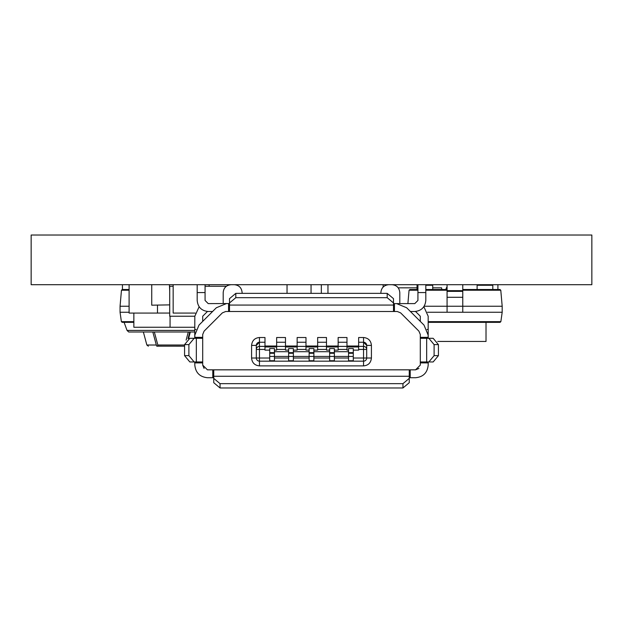 <?xml version="1.0" encoding="UTF-8"?>
<svg xmlns="http://www.w3.org/2000/svg" width="623" height="623" viewBox="0 0 623 623"><rect width="100%" height="100%" fill="white"/><g stroke="black" fill="none" stroke-linecap="round" stroke-linejoin="round"><path stroke-width="0.93" d="M156.731 346.186L157.837 346.186A1.573 1.573 0 0 1 156.318 345.017L152.83 331.997L156.318 345.017L146.857 345.017L143.368 331.997L152.83 331.997L143.368 331.997M591.85 235.027L31.15 235.027L31.15 284.695L591.85 284.695L591.85 235.027M417.932 284.695L417.932 300.457L414.778 303.611L394.437 303.611L396.649 303.611L406.679 307.77L424.022 325.113L428.18 335.151L428.25 338.305M420.299 321.39L420.299 316.227L415.564 311.5L410.409 311.5L414.778 311.5C421.436 310.815 425.112 307.139 425.813 300.457L425.813 284.695M445.928 289.5A5.584 5.584 0 0 1 447.073 286.814M122.443 289.5L122.443 284.695M321.336 293.363L321.336 284.695M129.101 284.695L129.101 313.073L157.479 313.073L157.479 305.192M195.233 313.073L173.155 313.073L173.155 284.695M157.479 313.058L169.713 313.058M497.909 284.695L497.909 289.5M151.739 284.695L151.739 305.192L169.713 304.873M311.056 293.363L311.056 284.695M287.032 284.695L287.032 293.363M383.145 287.039L383.145 284.695M327.963 284.695L327.963 293.363M209.133 286.269L209.133 284.695M169.713 290.996L169.401 284.695M417.036 284.695L417.036 289.5M432.736 289.5L432.736 284.695M417.036 285.272L417.932 285.272M425.813 285.272L432.736 285.272M477.109 284.695L477.109 289.5M492.809 289.5L492.809 284.695M477.109 285.272L492.809 285.272M447.073 284.695L447.073 312.248L427.526 312.248M447.073 312.248L462.772 312.248L462.772 284.695M447.073 290.653L462.772 290.653M437.735 341.443L486.018 341.459L486.018 322.34M133.859 313.073L133.859 327.262L170.063 327.246M170.063 316.227L170.063 327.262L194.82 327.262M205.068 284.695L205.068 300.457L208.222 303.611L229.505 303.541M197.187 284.695L197.187 292.576L205.068 292.576M212.591 311.5L208.222 311.5C201.525 310.838 197.841 307.155 197.187 300.457L197.187 292.576M194.75 338.305L194.82 316.227L169.713 316.227L169.713 286.269L173.155 286.269M205.068 286.269L226.351 286.269M129.101 312.248L120.06 312.248L120.06 306.236L129.101 306.236M424.185 306.236L502.185 306.236L502.185 312.248L462.772 312.248M393.495 303.541L394.437 303.611L394.437 311.5L397.303 311.5L400.644 312.886L418.913 331.148L400.644 312.886L397.303 311.5M228.914 311.5L394.086 311.5M226.351 303.611L216.321 307.77L198.978 325.113L194.82 335.151L194.82 337.355L202.701 337.355L202.701 334.496L204.087 331.148L222.356 312.886L225.697 311.5L228.563 311.5L228.563 303.611M441.754 289.5L441.629 287.842L432.736 287.842M194.82 330.416L127.037 330.416L128.712 331.997L194.82 331.997L189.82 331.997L188.037 338.655M127.037 330.416L124.094 322.34M120.06 312.248L121.384 321.647L122.178 322.34L133.859 322.34M428.18 322.34L500.067 322.34L500.861 321.647L502.185 312.248M420.299 334.496L418.913 331.148L420.299 334.496L420.299 337.355L428.18 337.355L428.18 329.474L426.981 329.474M410.409 311.5L424.022 325.113M394.437 311.5L393.495 311.469L393.495 305.075L229.505 305.075L229.505 311.469L228.563 311.5M225.697 311.5L222.356 312.886M204.087 331.148L202.701 334.496M398.222 287.842L417.036 287.842M417.932 289.5L409.864 289.5L409.062 290.232L407.894 303.611M202.701 321.39L202.701 316.227L207.436 311.5L208.222 311.5M423.866 306.726L428.18 316.227L428.18 329.474M428.25 361.955L428.18 365.109C427.425 372.764 423.219 376.97 415.564 377.725L409.848 377.725M438.428 344.612L438.428 355.647L433.164 361.955L428.842 361.955L434.106 355.647L434.106 344.612L438.428 344.612L433.164 338.305L420.33 338.305L420.299 337.355M229.505 305.075L229.505 298.643L235.813 293.363L387.187 293.363L393.495 298.643L393.495 305.075M229.505 302.957L235.813 297.677L387.187 297.677L393.495 302.957M202.701 337.355L202.67 338.305L189.836 338.305L184.572 344.612L188.894 344.612L194.158 338.305M213.152 377.725L207.436 377.725C199.796 376.915 195.591 372.71 194.82 365.109L194.75 361.955L191.977 361.955M188.613 338.46L190.311 331.997L194.82 331.997M120.06 306.236L121.462 290.232L122.256 289.5L129.101 289.5M425.813 289.5L447.073 289.5M462.772 289.5L499.981 289.5L500.783 290.232L502.185 306.236M388.76 284.695C383.947 285.202 381.323 287.826 380.879 292.576L380.879 293.363M399.802 303.611L399.802 292.576C399.296 287.764 396.664 285.132 391.914 284.695M403.969 303.611L414.778 303.611M365.117 342.673A3.154 3.154 0 0 0 363.536 342.245L358.646 342.245L358.646 337.51L363.536 337.51C368.349 338.016 370.973 340.649 371.417 345.399L371.417 358.015C370.911 362.827 368.286 365.452 363.536 365.896L259.464 365.896C254.651 365.389 252.027 362.757 251.583 358.015L251.583 345.399C252.089 340.586 254.714 337.954 259.464 337.51L264.985 337.51L264.985 342.245L259.464 342.245A3.154 3.154 0 0 0 256.31 345.399L256.31 349.441L256.31 345.399L259.464 342.245L259.464 337.51M428.18 362.898L420.299 362.898L420.299 365.109L415.564 369.836L418.913 368.45M213.744 377.795L212.793 377.725L212.793 369.836L207.436 369.836L202.701 365.109L204.087 368.45M194.82 316.227L199.142 306.726M231.086 284.695C226.274 285.202 223.641 287.826 223.198 292.576L223.198 303.611M242.121 293.363L242.121 292.576C241.615 287.764 238.991 285.132 234.24 284.695M415.564 369.836L410.207 369.836L410.207 377.725L409.256 377.795M420.299 337.713L420.299 362.547M420.299 362.898L420.33 361.955L426.669 361.955L426.669 338.305M196.331 338.305L196.331 361.955L202.67 361.955L202.701 362.898L194.82 362.898M202.701 362.555L202.701 337.697M202.701 365.109L202.701 362.898M363.536 337.51L363.536 342.245L366.69 345.399L366.69 349.441L366.69 345.399A3.154 3.154 0 0 0 365.514 342.938M348.553 350.126L348.553 348.553L353.288 348.553L353.288 360.74L348.553 360.74L348.553 350.126L346.98 350.126L346.98 337.51L338.149 337.51L338.149 350.126L334.364 350.126L334.364 360.74L329.629 360.74L329.629 348.553L334.364 348.553L334.364 350.126M329.629 350.126L326.483 350.126L326.483 337.51L317.652 337.51L317.652 350.126L313.867 350.126L313.867 356.434L309.133 356.434L309.133 348.553L313.867 348.553L313.867 350.126M309.133 350.126L305.979 350.126L305.979 337.51L297.148 337.51L297.148 350.126L293.371 350.126L293.371 360.74L288.636 360.74L288.636 348.553L293.371 348.553L293.371 350.126M288.636 350.126L285.482 350.126L285.482 337.51L276.651 337.51L276.651 350.126L274.447 350.126L274.447 360.74L269.712 360.74L269.712 350.126L264.985 350.126L264.985 342.245M409.856 369.836L213.144 369.836M212.793 369.836L213.744 369.867L213.744 382.693L220.044 387.973L402.956 387.973L409.256 382.693L409.256 369.867L410.207 369.836M428.842 361.955L426.669 361.955M434.106 344.612L428.842 338.305M196.331 361.955L189.836 361.955L184.572 355.647L184.572 344.612M188.894 344.612L188.894 355.647L194.158 361.955M184.572 346.186L157.549 346.162M269.712 358.015L259.464 358.015L259.464 361.169L363.536 361.169L363.536 365.896M353.288 356.434L313.867 356.434L313.867 360.74L309.133 360.74L309.133 356.434L269.712 356.434M213.744 378.379L220.044 383.651L402.956 383.651L409.256 378.379M259.464 365.896L259.464 361.169A3.154 3.154 0 0 1 256.31 358.015L251.583 358.015M264.985 349.441L256.31 349.441L256.31 358.015A3.154 3.154 0 0 0 259.464 361.169M363.536 342.245L363.536 346.38A3.154 3.06 0 0 1 366.69 349.441L366.69 358.015A3.154 3.154 0 0 1 363.536 361.169L363.536 358.015L353.288 358.015M358.646 342.245L358.646 350.126L353.288 350.126M269.712 350.126L269.712 348.553L274.447 348.553L274.447 350.126M317.652 346.972L305.979 346.972M309.133 352.649L313.867 352.649M309.133 353.28L313.867 353.28M329.629 351.707L313.867 351.707M338.149 346.972L326.483 346.972M334.364 353.28L329.629 353.28M334.364 352.649L329.629 352.649M348.553 351.707L334.364 351.707M358.646 346.972L346.98 346.972M353.288 353.28L348.553 353.28M353.288 352.649L348.553 352.649M276.651 346.972L264.985 346.972M274.447 353.28L269.712 353.28M274.447 352.649L269.712 352.649M288.636 351.707L274.447 351.707M297.148 346.972L285.482 346.972M293.371 353.28L288.636 353.28M293.371 352.649L288.636 352.649M293.371 351.707L309.133 351.707M317.652 346.03L305.979 346.03M326.483 342.245L317.652 342.245M338.149 346.03L326.483 346.03M346.98 342.245L338.149 342.245M358.646 346.03L346.98 346.03M276.651 346.03L264.985 346.03M285.482 342.245L276.651 342.245M297.148 346.03L285.482 346.03M305.979 342.245L297.148 342.245M417.932 292.576L425.813 292.576M462.772 297.288L447.073 297.288M447.073 291.362L462.772 291.362M133.859 321.647L121.384 321.647M500.861 321.647L428.18 321.647M196.019 329.474L194.82 329.474M235.813 297.677L235.813 293.363M387.187 297.677L387.187 293.363M184.572 345.017L157.837 345.017L154.348 331.997M188.302 331.997L186.113 340.142M121.462 290.232L129.101 290.232M409.062 290.232L417.932 290.232M425.813 290.232L447.073 290.232M462.772 290.232L500.783 290.232M256.31 345.399L251.583 345.399M363.536 361.169A3.154 3.154 0 0 0 366.69 358.015L371.417 358.015M366.69 345.399L371.417 345.399M157.837 345.017L157.837 346.186A1.573 1.573 0 0 1 156.318 345.017M213.744 376.261L409.256 376.261M438.428 355.647L434.106 355.647M188.894 355.647L184.572 355.647M309.133 358.015L293.371 358.015M288.636 358.015L274.447 358.015M348.553 358.015L334.364 358.015M329.629 358.015L313.867 358.015M402.956 383.651L402.956 387.973M220.044 387.973L220.044 383.651M256.31 349.441A3.154 3.06 0 0 1 259.464 346.38L259.464 358.015L256.31 358.015M366.69 358.015L363.536 358.015L363.536 349.441L358.646 349.441M264.985 346.38L259.464 346.38L259.464 342.245M366.69 349.441L363.536 349.441L363.536 346.38L358.646 346.38M326.483 349.441L317.652 349.441M346.98 349.441L338.149 349.441M285.482 349.441L276.651 349.441M305.979 349.441L297.148 349.441M326.483 346.38L317.652 346.38M346.98 346.38L338.149 346.38M285.482 346.38L276.651 346.38M305.979 346.38L297.148 346.38M146.857 345.017L148.375 346.186"/></g></svg>
